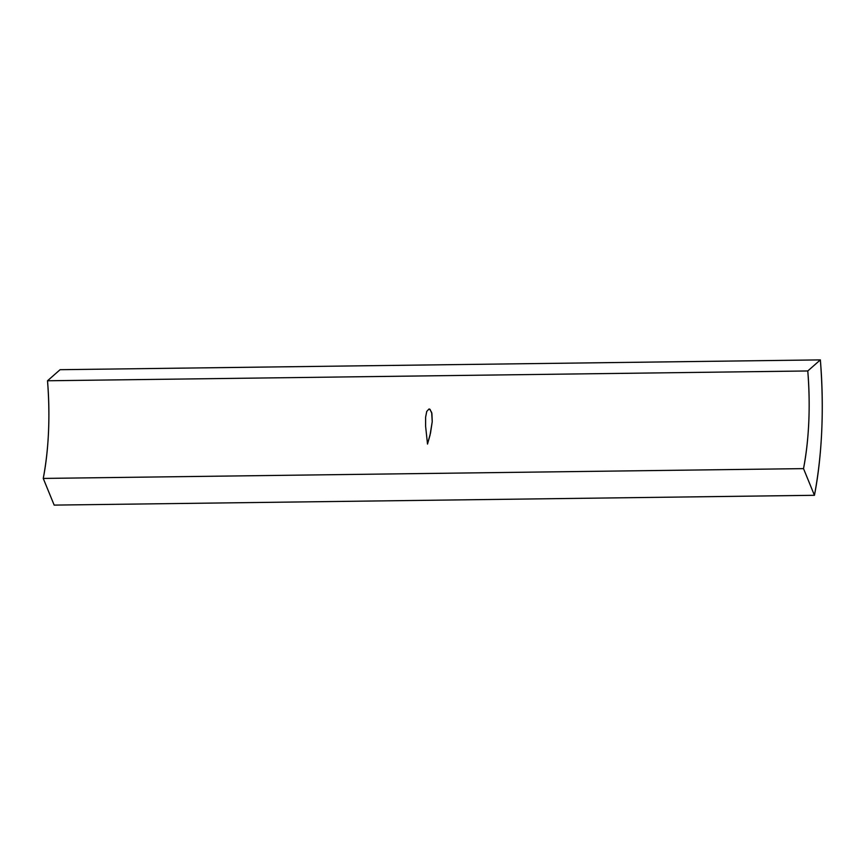 <?xml version="1.0" encoding="UTF-8"?>
<svg xmlns="http://www.w3.org/2000/svg" width="865" height="865" viewBox="0 0 865 865"><rect width="100%" height="100%" fill="white"/><g stroke="black" fill="none" stroke-linecap="round" stroke-linejoin="round"><path stroke-width="1.3" d="M430.078 409.394L431.927 413.589L432.23 421.709L430.511 433.062L427.505 444.069L425.612 426.348L425.623 417.114L426.748 411.405L429.04 408.983L426.748 411.405L425.623 417.114L425.612 426.348L427.505 444.069L430.002 435.29L432.23 421.709L431.667 412.454L429.591 409.091M807.78 370.966L820.355 359.894L60.085 369.701L47.51 380.773L807.78 370.966A117.683 33.876 -90.7 0 1 803.52 468.625L43.25 478.432L54.171 505.106L814.441 495.299L54.171 505.106L43.25 478.432A117.683 33.876 89.3 0 0 47.51 380.773L807.78 370.966C810.548 406.301 809.132 438.858 803.52 468.625L43.25 478.432C48.862 448.665 50.278 416.108 47.51 380.773L60.085 369.701L820.355 359.894A163.171 46.959 -90.7 0 1 814.441 495.299L803.52 468.625L814.441 495.299C822.215 454.028 824.183 408.886 820.355 359.894L807.78 370.966"/></g></svg>
